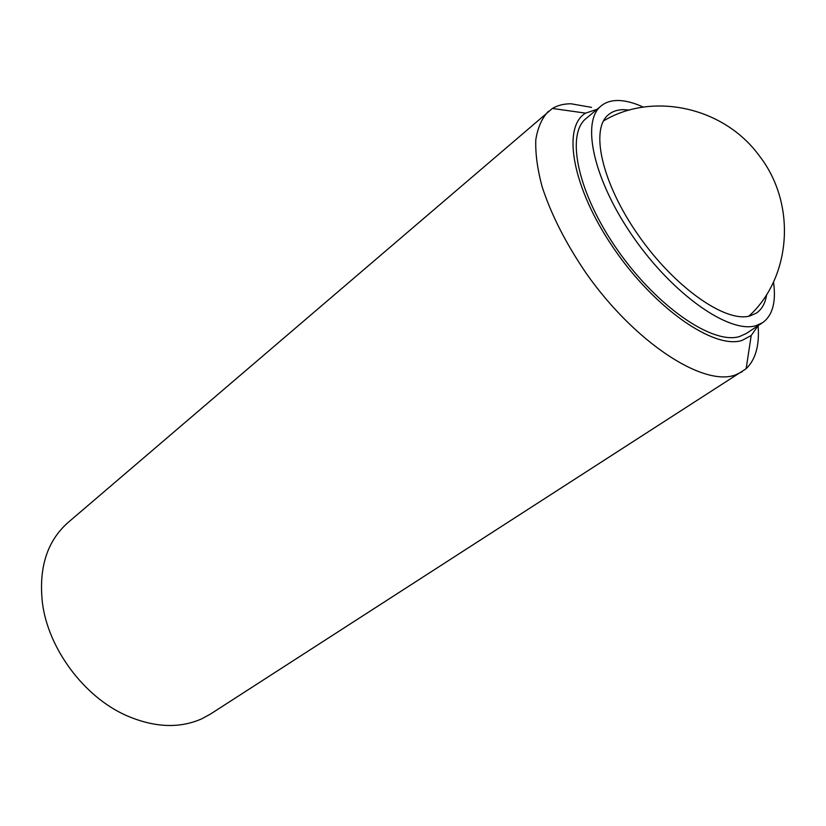 <?xml version="1.0" encoding="UTF-8"?>
<svg xmlns="http://www.w3.org/2000/svg" width="826" height="826" viewBox="0 0 826 826"><rect width="100%" height="100%" fill="white"/><g stroke="black" fill="none" stroke-linecap="round" stroke-linejoin="round"><path stroke-width="1.24" d="M758.113 325.805C759.61 345.258 755.625 359.558 746.157 368.706L210.496 714.046L201.74 718.827C179.283 728.738 154.049 727.592 126.017 715.378C83.984 696.7 48.3 648.771 42.456 603.156C38.512 568.061 47.01 541.206 67.959 522.6L552.387 108.454C557.695 105.315 563.931 103.756 571.096 103.787L591.53 107.38M742.295 371.679L735.357 374.973C703.38 386.919 635.08 342.852 586.295 273.447C565.903 243.525 551.159 214.554 542.052 186.521C537.385 168.948 535.3 153.368 535.795 139.78C537.736 127.607 541.939 118.118 548.433 111.293M758.206 325.589L751.195 335.521L742.047 340.426C714.263 349.615 654.894 308.8 613.718 248.327C572.273 187.987 561.659 127.121 585.624 113.141L597.146 109.269M773.508 282.007C776.285 301.862 772.64 315.429 762.574 322.708L756.007 325.661C729.854 333.88 674.13 295.512 634.048 238.167C593.739 180.935 580.719 121.732 601.163 105.914C605.634 102.248 611.261 100.442 618.034 100.493C625.54 100.596 633.955 102.796 643.299 107.101M762.574 322.708L746.322 333.456L739.652 336.492C713.158 345 657.465 307.262 617.776 250.381C577.849 193.625 565.418 134.524 586.212 118.397L601.163 105.914M766.662 294.479C765.403 303.049 761.995 309.244 756.43 313.075L750.029 315.914C725.827 323.111 674.873 287.665 638.415 235.327C601.731 183.083 589.826 129.021 608.628 114.566C612.624 111.314 617.631 109.682 623.651 109.662L629.371 110.095M751.195 335.521L746.157 368.706M748.821 316.203C790.926 278.145 797.307 204.476 759.249 155.722C723.153 106.203 651.559 91.831 603.455 120.957M585.624 113.141L552.387 108.454"/></g></svg>
